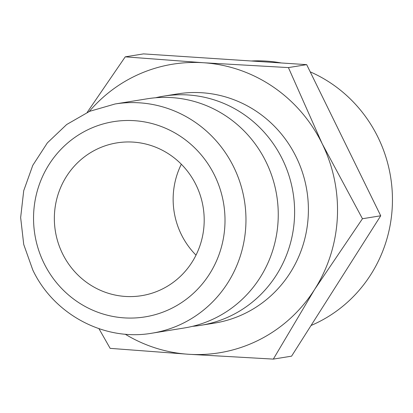 <?xml version="1.0" encoding="UTF-8"?>
<svg xmlns="http://www.w3.org/2000/svg" width="413" height="413" viewBox="0 0 413 413"><rect width="100%" height="100%" fill="white"/><g stroke="black" fill="none" stroke-linecap="round" stroke-linejoin="round"><path stroke-width="0.62" d="M155.603 97.762A116.079 112.284 80.8 0 1 163.734 96.131A116.079 112.284 80.8 0 1 288.992 175.639A116.079 112.284 80.8 0 1 233.154 314.665A116.079 112.284 80.8 0 1 200.733 325.32A116.079 112.284 80.8 0 1 192.504 326.332M200.733 325.32L214.512 323.1A116.079 112.284 -99.2 0 0 246.933 312.44A116.079 112.284 -99.2 0 0 302.77 173.414A116.079 112.284 -99.2 0 0 177.513 93.906L163.734 96.131M147.374 98.769A116.079 112.284 80.8 0 1 272.626 178.277A116.079 112.284 80.8 0 1 216.794 317.308A116.079 112.284 80.8 0 1 184.374 327.963L152.082 333.177A116.079 112.284 80.8 0 0 184.503 322.522A116.079 112.284 80.8 0 0 233.763 167.11A116.079 112.284 80.8 0 0 115.082 103.983L147.374 98.769M125.185 334.179A146.176 141.396 -99.2 0 0 188.462 354.261L273.323 359.109L314.623 289.446A146.176 141.396 -99.2 0 0 322.171 143.688A146.176 141.396 -99.2 0 0 203.563 62.745A146.176 141.396 -99.2 0 0 131.892 77.613A146.176 141.396 -99.2 0 0 89.239 111.495M98.95 328.671L110.142 348.355L188.462 354.261A146.176 141.396 -99.2 0 0 260.133 339.388A146.176 141.396 -99.2 0 0 314.623 289.446L362.459 218.73L322.171 143.688L288.419 67.593L203.563 62.745L125.242 56.839L87.164 112.413M310.204 71.841A137.575 133.079 80.8 0 1 392.35 194.389A137.575 133.079 80.8 0 1 319.605 321.479A137.575 133.079 80.8 0 1 311.061 325.485M95.326 149.981A77.386 74.856 80.8 0 1 116.941 142.877A77.386 74.856 80.8 0 1 200.444 195.881A77.386 74.856 80.8 0 1 163.223 288.568A77.386 74.856 80.8 0 1 141.607 295.672A77.386 74.856 80.8 0 1 58.104 242.668A77.386 74.856 80.8 0 1 95.326 149.981M196.01 255.141A77.386 74.856 80.8 0 1 181.333 164.229M251.295 60.995A137.575 133.079 80.8 0 1 281.336 62.977M125.242 56.839L143.502 53.891L306.678 64.645L380.719 215.782L291.583 356.161L273.323 359.109M306.678 64.645L288.419 67.593M380.719 215.782L362.459 218.73M43.933 263.117A98.883 95.651 80.8 0 1 85.899 130.735A98.883 95.651 80.8 0 1 214.615 175.432A98.883 95.651 80.8 0 1 172.649 307.819A98.883 95.651 80.8 0 1 43.933 263.117M152.082 333.177C104.608 341.592 53.798 314.546 32.792 269.988L23.732 244.481L20.65 217.563L23.722 190.698L32.787 165.339L47.371 142.867L66.679 124.519L89.673 111.314L115.082 103.983"/></g></svg>
